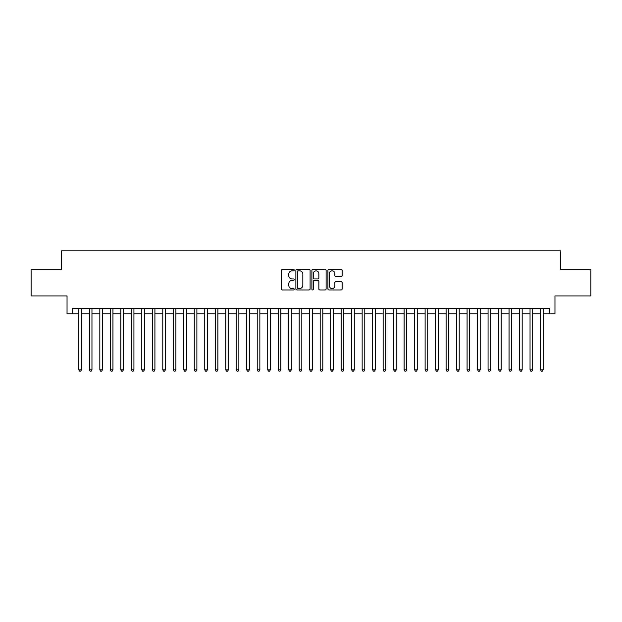<?xml version="1.0" encoding="UTF-8"?>
<svg xmlns="http://www.w3.org/2000/svg" width="622" height="622" viewBox="0 0 622 622"><rect width="100%" height="100%" fill="white"/><g stroke="black" fill="none" stroke-linecap="round" stroke-linejoin="round"><path stroke-width="0.93" d="M294.214 270.103A0.723 0.723 0 0 0 293.491 269.38L282.551 269.38A1.026 1.026 0 0 0 281.517 270.407L281.517 288.95A1.026 1.026 0 0 0 282.551 289.976L293.491 289.976A0.723 0.723 0 0 0 294.214 289.253A0.723 0.723 0 0 0 293.491 288.538L292.076 288.538A3.297 3.297 0 0 1 288.779 285.241L288.779 283.694A3.297 3.297 0 0 1 292.076 280.398L293.491 280.398A0.723 0.723 0 0 0 294.214 279.682A0.723 0.723 0 0 0 293.491 278.959L292.076 278.959A3.297 3.297 0 0 1 288.779 275.663L288.779 274.115A3.297 3.297 0 0 1 292.076 270.819L293.491 270.819A0.723 0.723 0 0 0 294.214 270.103M341.097 276.642A1.026 1.026 0 0 0 342.131 275.608L342.131 270.407A1.026 1.026 0 0 0 341.097 269.38L328.945 269.38A1.026 1.026 0 0 0 327.918 270.407L327.918 288.95A1.026 1.026 0 0 0 328.945 289.976L341.097 289.976A1.026 1.026 0 0 0 342.131 288.95L342.131 282.668A1.026 1.026 0 0 0 341.097 281.634L335.896 281.634A1.026 1.026 0 0 0 334.869 282.668L334.869 285.778A2.752 2.752 0 0 1 332.117 288.538A2.752 2.752 0 0 1 329.357 285.778L329.357 273.579A2.752 2.752 0 0 1 332.117 270.819A2.752 2.752 0 0 1 334.869 273.579L334.869 275.608A1.026 1.026 0 0 0 335.896 276.642L341.097 276.642M72.284 313.783L72.284 308.535L549.716 308.535L549.716 313.783L554.964 313.783L554.964 295.94L590.9 295.94L590.9 269.707L560.733 269.707L560.733 250.822L61.267 250.822L61.267 269.707L31.1 269.707L31.1 295.94L67.036 295.94L67.036 313.783L78.846 313.783M310.098 270.407A1.026 1.026 0 0 0 309.072 269.38L296.912 269.38A1.026 1.026 0 0 0 295.885 270.407L295.885 288.95A1.026 1.026 0 0 0 296.912 289.976L309.072 289.976A1.026 1.026 0 0 0 310.098 288.95L310.098 270.407M312.928 269.38L325.088 269.38A1.026 1.026 0 0 1 326.115 270.407L326.115 288.95A1.026 1.026 0 0 1 325.088 289.976L319.887 289.976A1.026 1.026 0 0 1 318.853 288.95L318.853 281.432A1.026 1.026 0 0 0 317.826 280.398L314.374 280.398A1.026 1.026 0 0 0 313.34 281.432L313.34 289.253A0.723 0.723 0 0 1 312.625 289.976A0.723 0.723 0 0 1 311.902 289.253L311.902 270.407A1.026 1.026 0 0 1 312.928 269.38M81.466 313.783L89.335 313.783M91.963 313.783L99.831 313.783M102.451 313.783L110.319 313.783M112.947 313.783L120.816 313.783M123.436 313.783L131.304 313.783M133.932 313.783L141.8 313.783M144.421 313.783L152.297 313.783M154.917 313.783L162.785 313.783M165.413 313.783L173.281 313.783M175.902 313.783L183.77 313.783M186.398 313.783L194.266 313.783M196.886 313.783L204.762 313.783M207.383 313.783L215.251 313.783M217.871 313.783L225.747 313.783M228.367 313.783L236.236 313.783M238.864 313.783L246.732 313.783M249.352 313.783L257.22 313.783M259.848 313.783L267.717 313.783M270.337 313.783L278.213 313.783M280.833 313.783L288.701 313.783M291.329 313.783L299.198 313.783M301.818 313.783L309.686 313.783M312.314 313.783L320.182 313.783M322.802 313.783L330.671 313.783M333.299 313.783L341.167 313.783M343.787 313.783L351.663 313.783M354.283 313.783L362.152 313.783M364.78 313.783L372.648 313.783M375.268 313.783L383.136 313.783M385.764 313.783L393.633 313.783M396.253 313.783L404.129 313.783M406.749 313.783L414.617 313.783M417.238 313.783L425.114 313.783M427.734 313.783L435.602 313.783M438.23 313.783L446.098 313.783M448.719 313.783L456.587 313.783M459.215 313.783L467.083 313.783M469.703 313.783L477.579 313.783M480.2 313.783L488.068 313.783M490.696 313.783L498.564 313.783M501.184 313.783L509.053 313.783M511.681 313.783L519.549 313.783M522.169 313.783L530.037 313.783M532.665 313.783L540.534 313.783M543.154 313.783L549.716 313.783M298.047 270.819A0.723 0.723 0 0 0 297.324 271.542L297.324 287.815A0.723 0.723 0 0 0 298.047 288.538L299.54 288.538A3.297 3.297 0 0 0 302.836 285.241L302.836 274.115A3.297 3.297 0 0 0 299.54 270.819L298.047 270.819M318.853 273.626A2.752 2.752 0 0 0 316.1 270.873A2.752 2.752 0 0 0 313.34 273.626L313.34 277.925A1.026 1.026 0 0 0 314.374 278.959L317.826 278.959A1.026 1.026 0 0 0 318.853 277.925L318.853 273.626M81.466 308.535L81.466 369.81L78.846 369.81L78.846 308.535M81.466 369.81L80.681 371.178L79.632 371.178L78.846 369.81M91.963 308.535L91.963 369.81L89.335 369.81L89.335 308.535M91.963 369.81L91.17 371.178L90.12 371.178L89.335 369.81M102.451 308.535L102.451 369.81L99.831 369.81L99.831 308.535M102.451 369.81L101.666 371.178L100.616 371.178L99.831 369.81M112.947 308.535L112.947 369.81L110.319 369.81L110.319 308.535M112.947 369.81L112.154 371.178L111.113 371.178L110.319 369.81M123.436 308.535L123.436 369.81L120.816 369.81L120.816 308.535M123.436 369.81L122.651 371.178L121.601 371.178L120.816 369.81M133.932 308.535L133.932 369.81L131.304 369.81L131.304 308.535M133.932 369.81L133.147 371.178L132.097 371.178L131.304 369.81M144.421 308.535L144.421 369.81L141.8 369.81L141.8 308.535M144.421 369.81L143.635 371.178L142.586 371.178L141.8 369.81M154.917 308.535L154.917 369.81L152.297 369.81L152.297 308.535M154.917 369.81L154.132 371.178L153.082 371.178L152.297 369.81M165.413 308.535L165.413 369.81L162.785 369.81L162.785 308.535M165.413 369.81L164.62 371.178L163.57 371.178L162.785 369.81M175.902 308.535L175.902 369.81L173.281 369.81L173.281 308.535M175.902 369.81L175.116 371.178L174.067 371.178L173.281 369.81M186.398 308.535L186.398 369.81L183.77 369.81L183.77 308.535M186.398 369.81L185.613 371.178L184.563 371.178L183.77 369.81M196.886 308.535L196.886 369.81L194.266 369.81L194.266 308.535M196.886 369.81L196.101 371.178L195.051 371.178L194.266 369.81M207.383 308.535L207.383 369.81L204.762 369.81L204.762 308.535M207.383 369.81L206.597 371.178L205.548 371.178L204.762 369.81M217.871 308.535L217.871 369.81L215.251 369.81L215.251 308.535M217.871 369.81L217.086 371.178L216.036 371.178L215.251 369.81M228.367 308.535L228.367 369.81L225.747 369.81L225.747 308.535M228.367 369.81L227.582 371.178L226.532 371.178L225.747 369.81M238.864 308.535L238.864 369.81L236.236 369.81L236.236 308.535M238.864 369.81L238.07 371.178L237.021 371.178L236.236 369.81M249.352 308.535L249.352 369.81L246.732 369.81L246.732 308.535M249.352 369.81L248.567 371.178L247.517 371.178L246.732 369.81M259.848 308.535L259.848 369.81L257.22 369.81L257.22 308.535M259.848 369.81L259.063 371.178L258.013 371.178L257.22 369.81M270.337 308.535L270.337 369.81L267.717 369.81L267.717 308.535M270.337 369.81L269.551 371.178L268.502 371.178L267.717 369.81M280.833 308.535L280.833 369.81L278.213 369.81L278.213 308.535M280.833 369.81L280.048 371.178L278.998 371.178L278.213 369.81M291.329 308.535L291.329 369.81L288.701 369.81L288.701 308.535M291.329 369.81L290.536 371.178L289.487 371.178L288.701 369.81M301.818 308.535L301.818 369.81L299.198 369.81L299.198 308.535M301.818 369.81L301.032 371.178L299.983 371.178L299.198 369.81M312.314 308.535L312.314 369.81L309.686 369.81L309.686 308.535M312.314 369.81L311.521 371.178L310.479 371.178L309.686 369.81M322.802 308.535L322.802 369.81L320.182 369.81L320.182 308.535M322.802 369.81L322.017 371.178L320.968 371.178L320.182 369.81M333.299 308.535L333.299 369.81L330.671 369.81L330.671 308.535M333.299 369.81L332.513 371.178L331.464 371.178L330.671 369.81M343.787 308.535L343.787 369.81L341.167 369.81L341.167 308.535M343.787 369.81L343.002 371.178L341.952 371.178L341.167 369.81M354.283 308.535L354.283 369.81L351.663 369.81L351.663 308.535M354.283 369.81L353.498 371.178L352.449 371.178L351.663 369.81M364.78 308.535L364.78 369.81L362.152 369.81L362.152 308.535M364.78 369.81L363.987 371.178L362.937 371.178L362.152 369.81M375.268 308.535L375.268 369.81L372.648 369.81L372.648 308.535M375.268 369.81L374.483 371.178L373.433 371.178L372.648 369.81M385.764 308.535L385.764 369.81L383.136 369.81L383.136 308.535M385.764 369.81L384.979 371.178L383.93 371.178L383.136 369.81M396.253 308.535L396.253 369.81L393.633 369.81L393.633 308.535M396.253 369.81L395.468 371.178L394.418 371.178L393.633 369.81M406.749 308.535L406.749 369.81L404.129 369.81L404.129 308.535M406.749 369.81L405.964 371.178L404.914 371.178L404.129 369.81M417.238 308.535L417.238 369.81L414.617 369.81L414.617 308.535M417.238 369.81L416.452 371.178L415.403 371.178L414.617 369.81M427.734 308.535L427.734 369.81L425.114 369.81L425.114 308.535M427.734 369.81L426.949 371.178L425.899 371.178L425.114 369.81M438.23 308.535L438.23 369.81L435.602 369.81L435.602 308.535M438.23 369.81L437.437 371.178L436.387 371.178L435.602 369.81M448.719 308.535L448.719 369.81L446.098 369.81L446.098 308.535M448.719 369.81L447.933 371.178L446.884 371.178L446.098 369.81M459.215 308.535L459.215 369.81L456.587 369.81L456.587 308.535M459.215 369.81L458.43 371.178L457.38 371.178L456.587 369.81M469.703 308.535L469.703 369.81L467.083 369.81L467.083 308.535M469.703 369.81L468.918 371.178L467.868 371.178L467.083 369.81M480.2 308.535L480.2 369.81L477.579 369.81L477.579 308.535M480.2 369.81L479.414 371.178L478.365 371.178L477.579 369.81M490.696 308.535L490.696 369.81L488.068 369.81L488.068 308.535M490.696 369.81L489.903 371.178L488.853 371.178L488.068 369.81M501.184 308.535L501.184 369.81L498.564 369.81L498.564 308.535M501.184 369.81L500.399 371.178L499.349 371.178L498.564 369.81M511.681 308.535L511.681 369.81L509.053 369.81L509.053 308.535M511.681 369.81L510.887 371.178L509.846 371.178L509.053 369.81M522.169 308.535L522.169 369.81L519.549 369.81L519.549 308.535M522.169 369.81L521.384 371.178L520.334 371.178L519.549 369.81M532.665 308.535L532.665 369.81L530.037 369.81L530.037 308.535M532.665 369.81L531.88 371.178L530.83 371.178L530.037 369.81M543.154 308.535L543.154 369.81L540.534 369.81L540.534 308.535M543.154 369.81L542.368 371.178L541.319 371.178L540.534 369.81"/></g></svg>
